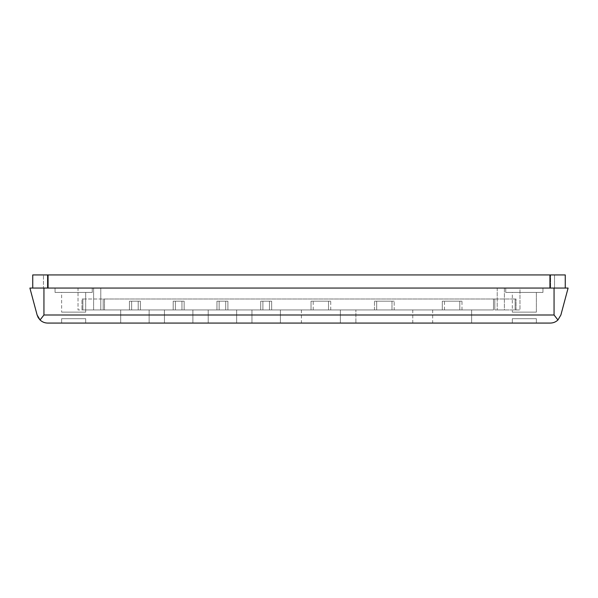 <?xml version="1.0" encoding="UTF-8"?>
<svg xmlns="http://www.w3.org/2000/svg" width="598" height="598" viewBox="0 0 598 598"><rect width="100%" height="100%" fill="white"/><g stroke="black" fill="none" stroke-linecap="round" stroke-linejoin="round"><path stroke-width="0.45" stroke-dasharray="2.99 2.24" d="M85.686 318.689L85.686 323.07L61.624 323.07L85.686 323.07L61.624 323.07L85.686 323.07L85.686 318.689L61.624 318.689L61.624 323.07L61.624 318.689L85.686 318.689M536.376 318.689L536.376 323.07L512.314 323.07L536.376 323.07L512.314 323.07L536.376 323.07L536.376 318.689L512.314 318.689L512.314 323.07L512.314 318.689L536.376 318.689M149.134 309.936L149.134 323.07L120.691 323.07L149.134 323.07L120.691 323.07L149.134 323.07L120.691 323.07L149.134 323.07L120.691 323.07L149.134 323.07L149.134 309.936L149.134 323.07L149.134 309.936L120.691 309.936L120.691 323.07L120.691 309.936L149.134 309.936L120.691 309.936L149.134 309.936L120.691 309.936L120.691 323.07L120.691 309.936L149.134 309.936M192.892 309.936L192.892 323.07L164.45 323.07L192.892 323.07L164.45 323.07L192.892 323.07L164.45 323.07L192.892 323.07L164.45 323.07L192.892 323.07L192.892 309.936L192.892 323.07L192.892 309.936L164.45 309.936L164.45 323.07L164.45 309.936L192.892 309.936L164.45 309.936L192.892 309.936L164.45 309.936L164.45 323.07L164.45 309.936L192.892 309.936M236.651 309.936L236.651 323.07L208.209 323.07L236.651 323.07L208.209 323.07L236.651 323.07L208.209 323.07L236.651 323.07L208.209 323.07L236.651 323.07L236.651 309.936L236.651 323.07L236.651 309.936L208.209 309.936L208.209 323.07L208.209 309.936L236.651 309.936L208.209 309.936L236.651 309.936L208.209 309.936L208.209 323.07L208.209 309.936L236.651 309.936M280.402 309.936L280.402 323.07L251.96 323.07L280.402 323.07L251.96 323.07L280.402 323.07L251.96 323.07L280.402 323.07L251.96 323.07L280.402 323.07L280.402 309.936L280.402 323.07L280.402 309.936L251.96 309.936L251.96 323.07L251.96 309.936L280.402 309.936L251.96 309.936L280.402 309.936L251.96 309.936L251.96 323.07L251.96 309.936L280.402 309.936M340.352 309.936L301.407 309.936L340.352 309.936L301.407 309.936L340.352 309.936L301.407 309.936L340.352 309.936L340.352 323.07L301.407 323.07L340.352 323.07L301.407 323.07L340.352 323.07L301.407 323.07L340.352 323.07L340.352 309.936L340.352 323.07M301.407 309.936L301.407 323.07M471.62 309.936L432.675 309.936L471.62 309.936L432.675 309.936L471.62 309.936L432.675 309.936L471.62 309.936L471.62 323.07L432.675 323.07L471.62 323.07L432.675 323.07L471.62 323.07L432.675 323.07L471.62 323.07L471.62 309.936L471.62 323.07M432.675 309.936L432.675 323.07M412.77 309.936L412.77 323.07L355.885 323.07L412.77 323.07L355.885 323.07L412.77 323.07L412.77 309.936L355.885 309.936L355.885 323.07L355.885 309.936L412.77 309.936M129.445 309.936L129.445 301.19L140.381 301.19L129.445 301.19L140.381 301.19L129.445 301.19L140.381 301.19L129.445 301.19L140.381 301.19L129.445 301.19L129.445 309.936L129.445 301.19L129.445 309.936L140.381 309.936L140.381 301.19L140.381 309.936L129.445 309.936L140.381 309.936L129.445 309.936L140.381 309.936L140.381 301.19L140.381 309.936L129.445 309.936M173.203 309.936L173.203 301.19L184.139 301.19L173.203 301.19L184.139 301.19L173.203 301.19L184.139 301.19L173.203 301.19L184.139 301.19L173.203 301.19L173.203 309.936L173.203 301.19L173.203 309.936L184.139 309.936L184.139 301.19L184.139 309.936L173.203 309.936L184.139 309.936L173.203 309.936L184.139 309.936L184.139 301.19L184.139 309.936L173.203 309.936M216.954 309.936L216.954 301.19L227.898 301.19L216.954 301.19L227.898 301.19L216.954 301.19L227.898 301.19L216.954 301.19L227.898 301.19L216.954 301.19L216.954 309.936L216.954 301.19L216.954 309.936L227.898 309.936L227.898 301.19L227.898 309.936L216.954 309.936L227.898 309.936L216.954 309.936L227.898 309.936L227.898 301.19L227.898 309.936L216.954 309.936M260.713 309.936L260.713 301.19L271.649 301.19L260.713 301.19L271.649 301.19L260.713 301.19L271.649 301.19L260.713 301.19L271.649 301.19L260.713 301.19L260.713 309.936L260.713 301.19L260.713 309.936L271.649 309.936L271.649 301.19L271.649 309.936L260.713 309.936L271.649 309.936L260.713 309.936L271.649 309.936L271.649 301.19L271.649 309.936L260.713 309.936M311.035 309.936L330.724 309.936L311.035 309.936L330.724 309.936L311.035 309.936L330.724 309.936L311.035 309.936L311.035 301.19L330.724 301.19L311.035 301.19L330.724 301.19L311.035 301.19L330.724 301.19L311.035 301.19L311.035 309.936L311.035 301.19M330.724 309.936L330.724 301.19M442.303 309.936L461.992 309.936L442.303 309.936L461.992 309.936L442.303 309.936L461.992 309.936L442.303 309.936L442.303 301.19L461.992 301.19L442.303 301.19L461.992 301.19L442.303 301.19L461.992 301.19L442.303 301.19L442.303 309.936L442.303 301.19M461.992 309.936L461.992 301.19M374.483 309.936L374.483 301.19L394.172 301.19L374.483 301.19L394.172 301.19L374.483 301.19L374.483 309.936L394.172 309.936L394.172 301.19L394.172 309.936L374.483 309.936M131.635 309.936L138.198 309.936L138.198 301.19L131.635 301.19L138.198 301.19L131.635 301.19L138.198 301.19L131.635 301.19L138.198 301.19L131.635 301.19L138.198 301.19L138.198 309.936L138.198 301.19L138.198 309.936L131.635 309.936L131.635 301.19L131.635 309.936L138.198 309.936L131.635 309.936L138.198 309.936L131.635 309.936L131.635 301.19L131.635 309.936L138.198 309.936L131.635 309.936M175.386 309.936L181.949 309.936L181.949 301.19L175.386 301.19L181.949 301.19L175.386 301.19L181.949 301.19L175.386 301.19L181.949 301.19L175.386 301.19L181.949 301.19L181.949 309.936L181.949 301.19L181.949 309.936L175.386 309.936L175.386 301.19L175.386 309.936L181.949 309.936L175.386 309.936L181.949 309.936L175.386 309.936L175.386 301.19L175.386 309.936L181.949 309.936L175.386 309.936M219.145 309.936L225.708 309.936L225.708 301.19L219.145 301.19L225.708 301.19L219.145 301.19L225.708 301.19L219.145 301.19L225.708 301.19L219.145 301.19L225.708 301.19L225.708 309.936L225.708 301.19L225.708 309.936L219.145 309.936L219.145 301.19L219.145 309.936L225.708 309.936L219.145 309.936L225.708 309.936L219.145 309.936L219.145 301.19L219.145 309.936L225.708 309.936L219.145 309.936M262.903 309.936L269.466 309.936L269.466 301.19L262.903 301.19L269.466 301.19L262.903 301.19L269.466 301.19L262.903 301.19L269.466 301.19L262.903 301.19L269.466 301.19L269.466 309.936L269.466 301.19L269.466 309.936L262.903 309.936L262.903 301.19L262.903 309.936L269.466 309.936L262.903 309.936L269.466 309.936L262.903 309.936L262.903 301.19L262.903 309.936L269.466 309.936L262.903 309.936M328.534 309.936L313.217 309.936L328.534 309.936L313.217 309.936L328.534 309.936L313.217 309.936L328.534 309.936L328.534 301.19L313.217 301.19L328.534 301.19L313.217 301.19L328.534 301.19L313.217 301.19L328.534 301.19L328.534 309.936L328.534 301.19M313.217 309.936L313.217 301.19M459.802 309.936L444.486 309.936L459.802 309.936L444.486 309.936L459.802 309.936L444.486 309.936L459.802 309.936L459.802 301.19L444.486 301.19L459.802 301.19L444.486 301.19L459.802 301.19L444.486 301.19L459.802 301.19L459.802 309.936L459.802 301.19M444.486 309.936L444.486 301.19M376.665 309.936L391.982 309.936L391.982 301.19L376.665 301.19L391.982 301.19L376.665 301.19L391.982 301.19L391.982 309.936L376.665 309.936L376.665 301.19L376.665 309.936L391.982 309.936L376.665 309.936M93.609 288.064L100.785 288.064L100.785 309.936L93.609 309.936L93.609 288.064L504.391 288.064L93.609 288.064L93.609 309.936L504.391 309.936L78.032 309.936L78.032 288.064L100.785 288.064L100.785 309.936L78.032 309.936L78.032 288.064L93.609 288.064M92.249 288.064L92.249 292.437L55.061 292.437L92.249 292.437L55.061 292.437L92.249 292.437L92.249 288.064L55.061 288.064L55.061 292.437L55.061 288.064L92.249 288.064M542.939 288.064L542.939 292.437L505.751 292.437L542.939 292.437L505.751 292.437L542.939 292.437L542.939 288.064L505.751 288.064L505.751 292.437L505.751 288.064L542.939 288.064M85.686 292.437L85.686 312.126L61.624 312.126L85.686 312.126L61.624 312.126L85.686 312.126L85.686 292.437L61.624 292.437L61.624 312.126L61.624 292.437L85.686 292.437M536.376 292.437L536.376 312.126L512.314 312.126L536.376 312.126L512.314 312.126L536.376 312.126L536.376 292.437L512.314 292.437L512.314 312.126L512.314 292.437L536.376 292.437M554.062 314.989L43.938 314.989L40.059 319.982C42.196 321.993 44.738 323.025 47.676 323.07L550.324 323.07C553.262 323.025 555.804 321.993 557.941 319.982L554.062 314.989L554.062 288.064L568.1 288.064L560.887 314.989M37.113 314.989L29.9 288.064L554.062 288.064M48.057 288.064L549.943 288.064L48.057 288.064L48.057 274.931L565.26 274.931L565.26 288.064L549.943 288.064L565.26 288.064M48.057 274.931L32.74 274.931L32.74 288.064M43.467 274.931L550.601 274.931L43.467 274.931L43.467 288.064L43.467 274.931M550.601 274.931L554.533 274.931L550.601 274.931L550.601 288.064L47.399 288.064L554.533 288.064L554.533 274.931L554.533 288.064L550.601 288.064L550.601 274.931M519.968 288.064L497.215 288.064L519.968 288.064L519.968 309.936L519.968 288.064M47.399 288.064L43.467 288.064L47.399 288.064L47.399 274.931L47.399 288.064M504.391 288.064L504.391 309.936L497.215 309.936L519.968 309.936L497.215 309.936L504.391 309.936L504.391 288.064M82.875 309.936L103.192 309.936L82.875 309.936L82.875 299L103.192 299L81.971 299L81.971 309.936L81.971 299L82.875 299L82.875 309.936M104.501 309.936L493.5 309.936L104.501 309.936L104.501 299L493.5 299L103.192 299L103.192 309.936L103.192 299L104.501 299L104.501 309.936M494.808 309.936L515.125 309.936L494.808 309.936L494.808 299L494.808 309.936L494.808 299L515.125 299L493.5 299L494.808 299L494.808 309.936M516.029 309.936L515.125 309.936L516.029 309.936L516.029 299L516.029 309.936M103.192 309.936L103.192 299L103.192 309.936M516.029 299L515.125 299L516.029 299M43.938 314.989L43.938 288.064M549.943 274.931L549.943 288.064M493.5 309.936L493.5 299L493.5 309.936M515.125 309.936L515.125 299L515.125 309.936M497.215 288.064L497.215 309.936L497.215 288.064"/><path stroke-width="0.9" d="M560.887 314.989L568.1 288.064L43.938 288.064L43.938 314.989L554.062 314.989L557.941 319.982L560.887 314.989L557.941 319.982C555.804 321.993 553.262 323.025 550.324 323.07L47.676 323.07C44.738 323.025 42.196 321.993 40.059 319.982L37.113 314.989L38.175 317.553M43.938 314.989L40.059 319.982L38.19 317.583M43.938 288.064L29.9 288.064L37.113 314.989M565.26 288.064L565.26 274.931L32.74 274.931L32.74 288.064M554.062 314.989L554.062 288.064M48.057 288.064L48.057 274.931M549.943 274.931L549.943 288.064"/></g></svg>
